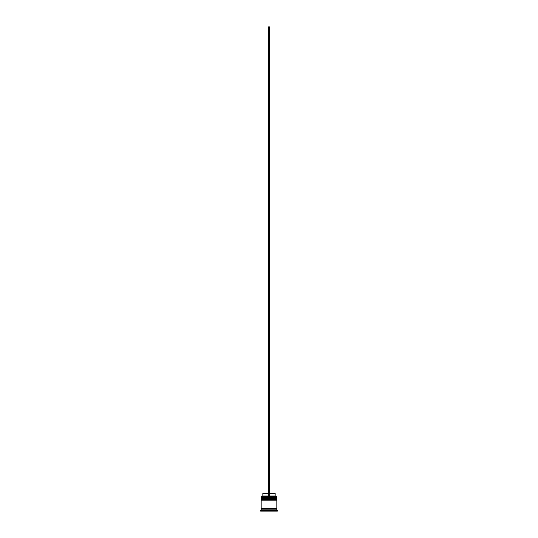 <?xml version="1.0" encoding="UTF-8"?>
<svg xmlns="http://www.w3.org/2000/svg" width="538" height="538" viewBox="0 0 538 538"><rect width="100%" height="100%" fill="white"/><g stroke="black" fill="none" stroke-linecap="round" stroke-linejoin="round"><path stroke-width="0.81" d="M276.828 498.161L261.172 498.161L261.172 497.536L276.828 497.536L261.488 497.845L276.512 497.845L276.512 498.578M261.488 498.578L276.828 498.262M276.828 499.728L261.172 499.728L261.172 499.103L276.828 499.103L261.488 499.412L276.512 499.412L276.512 500.145M261.488 500.145L276.828 499.829M261.226 508.807L261.226 508.282M276.774 508.807L276.774 508.282M261.172 496.594L276.828 496.594L261.172 496.594L261.172 497.536M261.172 509.849L261.172 508.807L276.828 508.807L276.828 509.849L261.172 509.849L260.654 511.1L277.346 511.1L277.346 510.367L260.654 510.367M276.828 509.849L277.346 510.367M276.828 496.594L276.828 497.536M276.828 499.103L276.828 498.578L261.172 498.578L261.172 499.103M276.828 500.145L261.172 500.145L261.172 508.282L276.828 508.282L276.828 500.145M269.525 493.359L275.16 493.359L275.16 495.969L275.678 496.493M275.16 495.969L269.525 495.969M268.475 495.969L262.84 495.969L262.322 496.493M268.475 493.359L262.84 493.359L262.84 495.969M269.525 496.493L269.525 26.9L268.475 26.9L268.475 496.493"/></g></svg>
